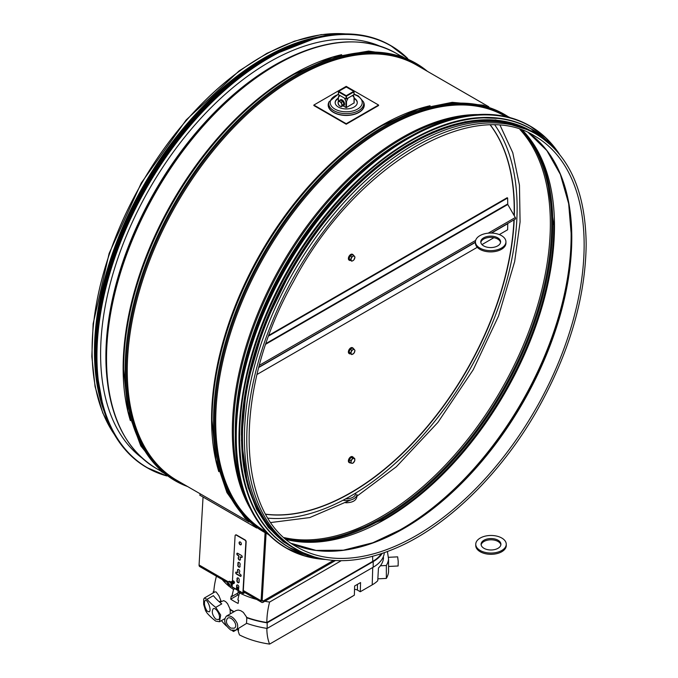 <?xml version="1.0" encoding="UTF-8"?>
<svg xmlns="http://www.w3.org/2000/svg" width="678" height="678" viewBox="0 0 678 678"><rect width="100%" height="100%" fill="white"/><g stroke="black" fill="none" stroke-linecap="round" stroke-linejoin="round"><path stroke-width="1.02" d="M356.899 496.627C356.179 500.644 352.45 502.695 345.712 502.779M306.846 39.994A239.359 138.193 120 0 0 100.251 397.859M536.171 134.125L533.798 132.752A239.741 138.414 120 0 0 349.051 196.984A239.741 138.414 120 0 0 244.402 438.251A239.741 138.414 120 0 0 294.057 548.002L296.43 549.366C325.771 565.571 360.704 564.367 401.223 545.765C450.277 523.001 500.796 473.007 535.662 412.834C568.622 355.204 585.453 299.049 586.173 244.36C585.529 190.942 568.859 154.194 536.171 134.125A239.741 138.414 120 0 0 296.422 272.539A239.741 138.414 120 0 0 296.43 549.366M324.889 551.222A237.698 137.236 120 0 0 403.376 528.365A237.698 137.236 120 0 0 571.452 237.249L571.452 236.164L571.452 237.249A237.698 137.236 120 0 0 552.002 157.847M522.611 130.405L536.027 148.312L545.875 170.466L553.926 225.308A239.919 138.515 120 0 1 384.282 519.153L332.754 539.603L308.643 542.146L286.43 539.485M320.304 36.663A239.741 138.414 120 0 0 94.462 351.679A239.741 138.414 120 0 0 104.09 411.173M265.056 533.111L261.098 600.776A3.051 1.763 120 0 0 261.725 602.352A3.051 1.763 120 0 0 263.25 602.2L335.381 560.562M266.073 533.637L262.174 600.242A1.526 0.881 120 0 0 262.488 601.03A1.526 0.881 120 0 0 263.25 600.954L333.432 560.435M227.579 582.639L199.705 566.545A3.051 1.763 -60 0 1 199.078 564.977L203.053 497.05M200.332 493.889L199.73 495.126L256.708 528.018M354.153 103.056L354.153 97.53L352.535 95.479L348 98.098L346.221 102.115L344.449 98.098L339.907 95.479L338.288 97.53L339.195 95.064M353.246 95.064L354.153 97.53M343 500.262A10.678 6.161 0 0 0 356.899 494.381M355.67 493.092A9.458 5.458 180 0 1 345.687 498.839M354.153 102.87L346.221 107.633L343.28 105.929M141.6 457.667A238.368 137.626 -60 0 1 116.48 427.403A238.368 137.626 -60 0 1 167.432 160.347A238.368 137.626 -60 0 1 379.333 45.892M364.518 174.119A239.359 138.193 120 0 0 245.275 380.544M409.817 143.575A239.359 138.193 120 0 0 241.436 435.208M521.814 127.1A239.359 138.193 120 0 0 320.202 227.52A239.359 138.193 120 0 0 249.046 486.999A239.359 138.193 120 0 0 283.167 540.451M268.759 335.924L507.627 198.01L507.771 204.485L515.305 217.528A1.373 0.797 60 0 1 515.305 219.113L491.152 233.062L507.771 223.46L507.627 229.774L499.296 234.588M493.915 237.69L481.973 244.589M477.278 247.301L257.03 374.459M475.431 242.131L258.886 367.154L475.431 242.131M269.022 335.212L507.144 197.73L507.627 198.01M338.407 94.301L338.669 91.344L338.407 91.81L345.95 96.166L346.492 96.166L346.221 95.7L345.95 98.971L346.492 98.971L346.492 96.166L354.043 91.81L353.772 91.344L354.043 94.301M345.95 87.14L346.492 87.14M345.95 98.971L338.407 94.606M354.043 94.606L346.492 98.971M354.102 595.318L346.026 599.979M345.958 600.013L346.492 599.708M343.619 105.717A3.356 1.941 -120 0 0 343.856 105.607A3.356 1.941 -120 0 0 344.373 102.92A3.356 1.941 -120 0 0 342.178 99.963A3.356 1.941 -120 0 0 340.5 99.802A3.356 1.941 -120 0 0 340.297 99.954M342.449 105.988A3.356 1.941 -120 0 0 343.415 105.87A3.356 1.941 -120 0 0 343.932 103.175A3.356 1.941 -120 0 0 341.737 100.217A3.356 1.941 -120 0 0 340.059 100.056A3.356 1.941 -120 0 0 339.475 100.827M339.042 101.073L340.644 100.149L342.822 101.412L343.916 104.217L342.822 105.768L341.229 106.692L341.602 106.014A2.67 1.542 -120 0 0 341.602 103.836A2.67 1.542 -120 0 0 339.966 101.802A2.67 1.542 -120 0 0 338.33 101.946A2.67 1.542 -120 0 0 338.33 104.124A2.67 1.542 -120 0 0 339.966 106.158A2.67 1.542 -120 0 0 341.602 106.014L342.314 105.141L341.229 102.336L339.042 101.073L338.33 101.946L337.958 102.624L339.042 105.437L341.229 106.692M341.229 102.336L342.822 101.412M342.314 105.141L343.916 104.217M313.863 105.039L313.863 105.539L346.221 124.218L378.578 105.539L378.578 105.039L346.221 86.36L313.863 105.039L346.221 123.718L378.578 105.039M354.153 98.513A11.06 6.382 180 0 1 357.272 102.759M335.169 102.759A11.06 6.382 180 0 1 338.288 98.513M354.153 98.098A11.06 6.382 180 0 1 357.281 102.547A11.06 6.382 180 0 1 346.221 108.938A11.06 6.382 180 0 1 335.161 102.547A11.06 6.382 180 0 1 338.288 98.098M346.221 123.718L346.221 124.218M490.575 236.139A9.916 5.721 179.9 0 1 500.601 241.843A9.916 5.721 179.9 0 1 490.694 247.572A9.916 5.721 179.9 0 1 480.77 241.86A9.916 5.721 179.9 0 1 490.575 236.139M500.542 242.461A9.916 5.721 -0.1 0 0 490.575 237.385A9.916 5.721 -0.1 0 0 480.829 242.487M490.508 233.054A15.255 8.797 -0.1 0 0 475.431 241.868A15.255 8.797 -0.1 0 0 490.694 250.648A15.255 8.797 -0.1 0 0 505.941 241.834A15.255 8.797 -0.1 0 0 490.508 233.054M505.941 241.834L505.941 243.08A15.255 8.797 179.9 0 1 490.694 251.894A15.255 8.797 179.9 0 1 475.431 243.114L475.431 241.868M487.906 538.832A9.916 5.721 179.9 0 1 500.915 544.256A9.916 5.721 179.9 0 1 491.008 549.985A9.916 5.721 179.9 0 1 481.092 544.273A9.916 5.721 179.9 0 1 487.906 538.832M500.864 544.875A9.916 5.721 -0.1 0 0 487.906 540.086A9.916 5.721 -0.1 0 0 481.151 544.9M486.236 535.917A15.255 8.797 -0.1 0 0 475.753 544.281A15.255 8.797 -0.1 0 0 491.016 553.062A15.255 8.797 -0.1 0 0 506.254 544.248A15.255 8.797 -0.1 0 0 486.236 535.917M506.254 544.248L506.263 545.493A15.255 8.797 179.9 0 1 491.016 554.307A15.255 8.797 179.9 0 1 475.753 545.527L475.753 544.281M352.636 254.445A3.356 1.941 120 0 0 352.433 254.292A3.356 1.941 120 0 0 350.755 254.462A3.356 1.941 120 0 0 348.56 257.42A3.356 1.941 120 0 0 349.077 260.106A3.356 1.941 120 0 0 349.314 260.208M353.458 255.326A3.356 1.941 120 0 0 352.874 254.547A3.356 1.941 120 0 0 351.196 254.716A3.356 1.941 120 0 0 349.001 257.674A3.356 1.941 120 0 0 349.517 260.36A3.356 1.941 120 0 0 350.484 260.479M351.704 261.191L349.017 258.716L350.102 255.903L352.289 254.648L353.882 255.572L352.967 256.301A2.67 1.542 120 0 0 351.331 258.335A2.67 1.542 120 0 0 351.331 260.513A2.67 1.542 120 0 0 352.967 260.657A2.67 1.542 120 0 0 354.602 258.623A2.67 1.542 120 0 0 354.602 256.445A2.67 1.542 120 0 0 352.967 256.301L351.704 256.826L350.619 259.64L351.704 261.191L352.967 260.657L353.882 259.928L354.975 257.123L353.882 255.572M350.619 259.64L349.017 258.716M351.704 256.826L350.102 255.903M352.636 347.856A3.356 1.941 120 0 0 352.433 347.704A3.356 1.941 120 0 0 350.755 347.865A3.356 1.941 120 0 0 348.56 350.823A3.356 1.941 120 0 0 349.077 353.518A3.356 1.941 120 0 0 349.314 353.619M353.458 348.729A3.356 1.941 120 0 0 352.874 347.958A3.356 1.941 120 0 0 351.196 348.119A3.356 1.941 120 0 0 349.001 351.077A3.356 1.941 120 0 0 349.517 353.772A3.356 1.941 120 0 0 350.484 353.891M351.704 354.594L349.017 352.119L350.102 349.314L352.289 348.051L353.882 348.975L352.967 349.704A2.67 1.542 120 0 0 351.331 351.738A2.67 1.542 120 0 0 351.331 353.916A2.67 1.542 120 0 0 352.967 354.06A2.67 1.542 120 0 0 354.602 352.026A2.67 1.542 120 0 0 354.602 349.848A2.67 1.542 120 0 0 352.967 349.704L351.704 350.238L350.619 353.043L351.704 354.594L353.882 353.34L354.975 350.526L353.882 348.975M350.619 353.043L349.017 352.119M351.704 350.238L350.102 349.314M352.636 456.828A3.356 1.941 120 0 0 352.433 456.675A3.356 1.941 120 0 0 349.848 457.574A3.356 1.941 120 0 0 348.382 460.955A3.356 1.941 120 0 0 349.077 462.489A3.356 1.941 120 0 0 349.314 462.591M353.458 457.709A3.356 1.941 120 0 0 352.874 456.93A3.356 1.941 120 0 0 350.289 457.828A3.356 1.941 120 0 0 348.823 461.21A3.356 1.941 120 0 0 349.517 462.743A3.356 1.941 120 0 0 350.484 462.862M350.907 463.108L349.306 462.184L349.306 459.667L351.196 457.319L353.085 457.489L354.687 458.413L353.908 458.43A2.67 1.542 120 0 0 352.018 459.515A2.67 1.542 120 0 0 351.077 461.947A2.67 1.542 120 0 0 352.018 463.294A2.67 1.542 120 0 0 353.908 462.201A2.67 1.542 120 0 0 354.848 459.769A2.67 1.542 120 0 0 353.908 458.43L352.797 458.243L350.907 460.591L350.907 463.108L352.018 463.294L352.797 463.277L354.687 460.93L354.687 458.413M350.907 460.591L349.306 459.667M352.797 458.243L351.196 457.319M229.537 581.919A2.67 1.644 -116.4 0 0 228.215 581.775A2.67 1.644 -116.4 0 0 227.664 582.394C227.155 584.402 227.859 585.809 229.766 586.623A2.67 1.644 -116.4 0 0 230.588 586.555A2.67 1.644 -116.4 0 0 231.206 584.36A2.67 1.644 -116.4 0 0 229.537 581.919M229.308 585.131L228.876 585.377A0.924 0.568 -116.4 0 0 229.308 585.131L230.037 585.411L230.062 584.902L229.334 584.614A0.924 0.568 -116.4 0 0 228.961 583.902L228.698 582.868L228.528 583.656A0.924 0.568 -116.4 0 0 228.105 583.902L227.622 583.487L228.071 584.419A0.924 0.568 -116.4 0 0 228.444 585.122L228.528 585.784M232.664 581.19A1.331 0.822 63.6 0 1 232.918 580.927A1.331 0.822 63.6 0 1 234.249 581.758A1.331 0.822 63.6 0 1 234.105 583.317A1.331 0.822 63.6 0 1 233.749 583.368M232.927 581.283L232.927 581.283A1.009 0.627 63.6 0 1 233.834 583.097L233.834 583.097M232.266 581.258A1.331 0.822 63.6 0 1 232.308 581.232A1.331 0.822 63.6 0 1 233.639 582.063A1.331 0.822 63.6 0 1 233.495 583.622A1.331 0.822 63.6 0 1 233.452 583.648M231.969 581.538A1.331 0.822 63.6 0 1 232.215 581.275A1.331 0.822 63.6 0 1 233.546 582.105A1.331 0.822 63.6 0 1 233.41 583.665A1.331 0.822 63.6 0 1 233.046 583.716M232.232 581.631L232.232 581.631A1.009 0.627 63.6 0 1 233.13 583.444L233.13 583.444M231.562 581.605A1.331 0.822 63.6 0 1 231.605 581.58A1.331 0.822 63.6 0 1 232.935 582.41A1.331 0.822 63.6 0 1 232.791 583.97A1.331 0.822 63.6 0 1 232.749 583.995M231.266 581.885A1.331 0.822 63.6 0 1 231.52 581.622A1.331 0.822 63.6 0 1 232.851 582.453A1.331 0.822 63.6 0 1 232.707 584.012A1.331 0.822 63.6 0 1 232.351 584.063M231.529 581.978L231.529 581.978A1.009 0.627 63.6 0 1 232.435 583.792L232.435 583.792M230.867 581.953A1.331 0.822 63.6 0 1 230.91 581.927A1.331 0.822 63.6 0 1 232.24 582.758A1.331 0.822 63.6 0 1 232.096 584.317A1.331 0.822 63.6 0 1 232.054 584.343M230.783 581.987A1.331 0.822 63.6 0 1 230.817 581.97A1.331 0.822 63.6 0 1 232.147 582.8A1.331 0.822 63.6 0 1 232.012 584.36A1.331 0.822 63.6 0 1 231.969 584.377M231.062 582.283A1.009 0.627 63.6 0 1 231.901 583.987M230.91 586.317A2.67 1.644 -116.4 0 0 231.291 586.207A2.67 1.644 -116.4 0 0 231.91 584.012A2.67 1.644 -116.4 0 0 230.232 581.571A2.67 1.644 -116.4 0 0 228.918 581.427A2.67 1.644 -116.4 0 0 228.596 581.673M228.444 585.122L228.071 584.419M228.969 583.86L228.528 583.656M228.223 583.936L227.596 584.004M228.105 583.902L229.003 583.605M228.961 583.902L229.334 584.614M232.266 584.19L232.105 586.826A0.763 0.441 120 0 0 232.266 587.216L243.046 593.445A0.763 0.441 -60 0 1 242.894 593.055L244.563 592.445M244.834 592.597L243.427 593.403A0.763 0.441 -60 0 1 243.046 593.445M243.165 592.919L246.148 541.866A1.526 0.941 -116.4 0 0 245.148 539.959L236.52 534.976A1.526 0.941 -116.4 0 0 235.766 534.891A1.526 0.941 -116.4 0 0 235.639 534.976M232.435 581.19L235.096 535.773A1.526 0.941 63.6 0 1 235.495 535.027A1.526 0.941 63.6 0 1 236.249 535.111L244.877 540.086A1.526 0.941 63.6 0 1 245.877 542.002L242.894 593.055L232.105 586.826M237.275 553.189A1.144 0.703 -116.4 0 0 237.164 554.155A1.144 0.703 -116.4 0 0 237.851 555.087L238.453 555.435L237.58 555.214A1.144 0.703 63.6 0 1 236.859 554.172A1.144 0.703 63.6 0 1 237.131 553.231A1.144 0.703 63.6 0 1 237.69 553.29L241.47 555.468A1.144 0.703 63.6 0 1 242.182 556.511A1.144 0.703 63.6 0 1 241.919 557.46A1.144 0.703 63.6 0 1 241.36 557.401L240.758 557.053L241.622 557.265A1.144 0.703 -116.4 0 0 242.046 557.367M240.758 557.053A0.763 0.466 63.6 0 0 240.19 557.596L240.427 558.858A1.602 0.983 63.6 0 1 240.046 560.096A1.602 0.983 63.6 0 1 238.648 559.443A1.602 0.983 63.6 0 1 238.283 557.613L238.91 556.57L238.546 557.486A1.602 0.983 -116.4 0 0 238.851 559.206A1.602 0.983 -116.4 0 0 240.173 560.011M239.656 541.9A1.602 0.983 -116.4 0 0 239.605 543.688A1.602 0.983 -116.4 0 0 241.063 544.739M240.3 542.036A1.602 0.983 63.6 0 1 241.309 543.502A1.602 0.983 63.6 0 1 240.936 544.815A1.602 0.983 63.6 0 1 239.342 543.824A1.602 0.983 63.6 0 1 239.512 541.951A1.602 0.983 63.6 0 1 240.3 542.036M238.181 564.308A1.602 0.983 63.6 0 1 238.317 562.367A1.602 0.983 63.6 0 1 239.902 563.342A1.602 0.983 63.6 0 1 239.766 565.223A1.602 0.983 63.6 0 1 239.631 567.164A1.602 0.983 63.6 0 1 238.046 566.189A1.602 0.983 63.6 0 1 238.181 564.308L238.453 564.181A1.602 0.983 -116.4 0 0 238.258 565.944A1.602 0.983 -116.4 0 0 239.758 567.079M238.461 562.316A1.602 0.983 -116.4 0 0 238.453 564.181M237.275 579.843A1.602 0.983 63.6 0 1 237.41 577.902A1.602 0.983 63.6 0 1 238.995 578.876A1.602 0.983 63.6 0 1 238.859 580.758A1.602 0.983 63.6 0 1 238.724 582.699A1.602 0.983 63.6 0 1 237.131 581.724A1.602 0.983 63.6 0 1 237.275 579.843L237.537 579.707A1.602 0.983 -116.4 0 0 237.351 581.478A1.602 0.983 -116.4 0 0 238.842 582.614M237.554 577.851A1.602 0.983 -116.4 0 0 237.537 579.707M236.859 586.919A1.602 0.983 63.6 0 1 236.995 584.978A1.602 0.983 63.6 0 1 238.58 585.953A1.602 0.983 63.6 0 1 238.444 587.834A1.602 0.983 63.6 0 1 238.309 589.775A1.602 0.983 63.6 0 1 236.724 588.792A1.602 0.983 63.6 0 1 236.859 586.919L237.131 586.784A1.602 0.983 -116.4 0 0 236.936 588.555A1.602 0.983 -116.4 0 0 238.436 589.69M237.139 584.928A1.602 0.983 -116.4 0 0 237.131 586.784M240.249 576.249L236.478 574.071A1.144 0.703 63.6 0 1 235.758 573.02A1.144 0.703 63.6 0 1 236.029 572.079A1.144 0.703 63.6 0 1 236.588 572.139L237.19 572.486A0.763 0.466 63.6 0 0 237.571 572.529L237.834 572.393A0.763 0.466 -116.4 0 0 238.02 571.8L237.512 570.681A1.602 0.983 63.6 0 1 237.902 569.444A1.602 0.983 63.6 0 1 239.292 570.096A1.602 0.983 63.6 0 1 239.665 571.918L239.3 572.834A0.763 0.466 63.6 0 0 239.766 573.969L240.368 574.317A1.144 0.703 63.6 0 1 241.08 575.368A1.144 0.703 63.6 0 1 240.817 576.308A1.144 0.703 63.6 0 1 240.249 576.249L240.521 576.114A1.144 0.703 -116.4 0 0 240.944 576.215M236.173 572.037A1.144 0.703 -116.4 0 0 236.063 573.003A1.144 0.703 -116.4 0 0 236.749 573.935L240.521 576.114M238.046 569.393A1.602 0.983 -116.4 0 0 237.783 570.545L238.02 571.8M237.749 571.935A0.763 0.466 63.6 0 1 237.571 572.529M241.021 556.918A0.763 0.466 -116.4 0 0 240.529 556.977M238.181 555.562A0.763 0.466 63.6 0 1 238.648 556.706M238.91 556.57A0.763 0.466 -116.4 0 0 238.453 555.435M494.991 125.218A234.969 135.659 -60 0 1 468.456 371.858A234.969 135.659 -60 0 1 268.132 518.162M490.389 125.176A231.156 133.464 -60 0 1 514.127 215.494M513.966 219.884A231.156 133.464 -60 0 1 265.793 514.195M490.508 125.176A231.156 133.464 -60 0 1 514.339 215.858M514.195 219.757A231.156 133.464 -60 0 1 265.852 514.305M387.358 551.621A42.4 24.484 180 0 1 387.469 551.884L388.553 559.028A42.4 24.484 180 0 1 386.35 565.486L380.4 565.783M388.553 559.028L388.553 571.952A42.4 24.484 180 0 1 386.35 578.41L377.849 578.834M386.35 565.486L386.35 578.41M388.291 557.324L397.655 556.85L398.215 561.401L398.122 565.986L388.553 566.469M266.852 628.379A65.91 36.697 121.7 0 0 269.598 644.1A71.385 41.214 180 0 1 239.478 634.922A75.767 43.748 120 0 1 237.876 629.743A73.656 42.528 180 0 0 238.648 630.142A75.707 43.706 -60 0 1 238.3 628.625M246.699 623.319L235.639 630.167C237.749 628.743 238.232 626.387 237.088 623.09C233.978 617.395 230.393 615.082 226.35 616.158C223.155 620.523 224.655 625.167 230.859 630.091L235.639 630.167M233.257 630.71A75.767 43.748 -60 0 0 233.546 631.498A71.385 41.214 180 0 1 232.122 630.54M226.503 626.082A71.385 41.214 180 0 1 221.477 620.599M237.876 629.743L238.47 629.396M233.546 631.498L238.097 628.87A4.195 2.424 180 0 1 238.325 628.743M240.597 592.241A4.195 2.424 0 0 0 238.097 592.936L231.944 596.487A75.767 43.748 -60 0 1 233.546 589.462A71.385 41.214 180 0 1 229.393 586.495M228.105 585.453A71.385 41.214 180 0 1 222.257 579.571M233.546 589.462L234.851 588.707M240.783 592.131L239.478 592.886A75.767 43.748 120 0 0 237.876 599.92A73.656 42.528 180 0 0 238.648 600.31A75.707 43.706 120 0 0 238.105 603.428A74.419 42.968 0 0 1 230.715 599.157A75.707 43.706 -60 0 1 231.257 596.047A73.656 42.528 180 0 0 231.944 596.487M341.246 560.706L269.598 602.064A71.385 41.214 180 0 1 264.852 601.276M256.615 599.403A71.385 41.214 180 0 1 239.478 592.886M216.435 576.198A65.91 36.697 121.7 0 0 213.799 591.869A75.809 43.765 180 0 0 214.062 592.419M221.316 601.691L218.867 595.657L216.129 591.953L215.019 591.869L204.409 598.004L207.036 599.318A89.31 51.562 0 0 0 215.714 607.386L220.681 615.056L219.477 621.751L215.714 621.082A89.31 51.562 0 0 1 207.036 613.022L205.553 610.683L203.663 604.378L203.663 599.174L204.409 598.004M234.079 611.692A75.809 43.765 180 0 1 230.181 609.327L227.554 603.7L225.647 601.649L223.748 600.649L219.74 602.225M226.35 616.158L236.012 610.573L238.181 610.056L240.741 610.683L243.309 612.353L246.851 617.455L246.512 623.251A76.267 44.036 180 0 0 267.166 628.43L267.166 622.828A76.267 44.036 180 0 1 246.512 617.65M381.29 553.748A37.519 21.662 180 0 1 372.756 561.367L266.852 622.506A75.809 43.765 180 0 1 246.851 617.455M266.852 622.506A65.91 39.358 -61.8 0 1 269.598 602.064M383.494 557.723L383.494 557.596A37.282 21.526 0 0 1 383.494 557.723A37.282 21.526 0 0 1 378.468 567.995L377.739 580.766A36.739 21.213 180 0 1 372.205 584.868L360.281 591.741L357.442 590.106A4.195 2.424 0 0 0 354.526 589.394M360.281 591.741L360.569 582.563L354.636 585.995L354.348 595.174L269.598 644.1M230.232 613.912L230.181 609.327M207.036 599.318L213.384 595.657A80.843 46.672 0 0 0 221.765 603.895L215.714 607.386M233.757 611.878A76.267 44.036 180 0 1 229.859 609.522M213.697 592.64A76.267 44.036 180 0 1 213.239 591.691L213.824 591.352M213.239 592.903L213.239 591.691M267.166 628.43L373.188 567.223L373.188 561.613L267.166 622.828M373.188 561.613A38.129 22.018 0 0 0 382.121 553.468M373.188 567.223A38.129 22.018 0 0 0 384.307 552.723M230.859 628.133C226.384 624.65 225.299 621.345 227.613 618.2C231.435 615.565 238.961 625.87 234.249 628.192L230.859 628.133M215.714 619.124C212.273 615.065 211.434 611.615 213.206 608.768C216.079 606.624 222.113 617.844 218.375 619.616L215.714 619.124M207.036 611.056C204.442 606.607 203.798 603.039 205.12 600.361C207.146 598.538 212.104 610.403 209.112 611.878L207.036 611.056M239.029 594.648A5.221 3.017 0 0 0 237.453 595.276L230.715 599.157M384.841 152.787A237.741 137.261 120 0 0 236.927 409.02M409.936 136.558A237.97 137.388 120 0 0 235.419 438.844M462.049 116.608A239.3 138.159 120 0 0 282.972 264.784A239.3 138.159 120 0 0 244.199 493.948M477.854 114.557A239.741 138.414 120 0 0 281.989 264.208A239.741 138.414 120 0 0 250.326 508.653M505.737 116.557L505.102 116.184A239.741 138.414 120 0 0 265.352 254.597A239.741 138.414 120 0 0 265.361 531.433L265.996 531.806M507.042 116.853A240.19 138.676 120 0 0 264.369 254.03A240.19 138.676 120 0 0 266.912 532.781M509.212 117.396A240.953 139.117 120 0 0 263.454 253.496A240.953 139.117 120 0 0 268.463 534.391M382.129 125.599A240.19 138.676 120 0 0 381.858 125.752L382.4 125.438A240.953 139.117 120 0 0 212.019 420.546L215.782 459.54L226.927 492.575L245.012 518.195L269.268 535.188M381.858 125.752L381.858 125.752A240.19 138.676 120 0 0 212.019 419.919L212.019 419.919A240.19 138.676 120 0 0 212.019 420.233M430.064 105.751A239.741 138.414 120 0 0 261.225 252.216A239.741 138.414 120 0 0 218.799 471.668M488.83 106.793L416.656 65.122A239.741 138.414 120 0 0 176.916 203.536A239.741 138.414 120 0 0 176.916 480.371L249.089 522.043M423.216 68.91A240.19 138.676 120 0 0 175.924 202.968A240.19 138.676 120 0 0 183.475 484.16M427.411 71.334A240.953 139.117 120 0 0 175.009 202.434A240.953 139.117 120 0 0 187.67 486.575M293.684 74.538A240.19 138.676 120 0 0 293.413 74.69L293.955 74.377A240.953 139.117 120 0 0 123.582 369.485L127.922 411.156L140.744 445.827L161.474 471.702L189.052 487.38M293.413 74.69L293.413 74.69A240.19 138.676 120 0 0 123.582 368.857L123.582 368.857A240.19 138.676 120 0 0 123.582 369.171M341.627 54.689A239.741 138.414 120 0 0 172.788 201.154A239.741 138.414 120 0 0 130.362 420.606M400.393 55.732L395.918 53.147A239.741 138.414 120 0 0 156.177 191.56A239.741 138.414 120 0 0 156.177 468.396L160.652 470.981M353.73 41.934A239.275 138.143 120 0 0 267.946 69.368L267.946 69.368A239.275 138.143 120 0 0 106.234 349.458L106.234 349.458A239.275 138.143 120 0 0 125.371 437.471M395.918 53.147C359.967 33.892 317.312 39.299 267.946 69.368L267.064 69.919A237.919 137.363 120 0 0 106.268 348.424L106.234 349.458C104.878 407.249 121.523 446.895 156.177 468.396M296.21 54.359A237.681 137.227 120 0 0 107.37 381.443M584.139 244.843A237.359 137.041 120 0 0 534.976 136.185C472.371 95.717 354.247 166.246 293.481 281.607C232.52 389.24 234.927 514.755 297.617 547.307A237.359 137.041 120 0 0 480.533 483.719A237.359 137.041 120 0 0 584.139 244.843M403.376 528.365L372.849 542.756L343.399 550.18L316.016 550.409L291.608 543.459A237.359 137.041 120 0 0 472.202 472.269A237.359 137.041 120 0 0 571.791 237.715A237.359 137.041 120 0 0 528.654 132.905M402.91 528.637A239.029 137.998 120 0 0 571.452 236.707M369.417 543.959A239.359 138.193 120 0 0 571.122 235.698A239.359 138.193 120 0 0 567.978 200.035M286.523 539.561A239.359 138.193 120 0 0 462.498 453.082A239.359 138.193 120 0 0 554.485 226.088A239.359 138.193 120 0 0 522.713 130.447M381.782 520.568A239.919 138.515 120 0 0 384.282 519.153M384.002 519.306A240.682 138.956 120 0 0 553.926 225.003M301.634 541.883A240.682 138.956 120 0 0 552.782 224.028A240.682 138.956 120 0 0 532.289 142.372M285.658 538.824A239.919 138.515 120 0 0 460.879 449.929A239.919 138.515 120 0 0 551.706 224.028A239.919 138.515 120 0 0 521.653 130.066M284.285 537.629A239.359 138.193 120 0 0 459.396 449.489A239.359 138.193 120 0 0 550.35 223.706A239.359 138.193 120 0 0 519.933 129.481M345.475 33.9A239.741 138.414 120 0 0 141.736 183.23A239.741 138.414 120 0 0 114.285 434.335M262.174 600.335L263.25 600.954L263.25 602.2M262.174 600.242L261.098 600.776L243.3 590.504M238.546 587.758L237.003 586.868M228.198 581.783L199.078 564.977M354.043 97.446L354.043 103.115M346.492 107.48L346.492 101.81M345.95 101.81L345.95 107.48M338.407 101.853L338.407 97.446M166.585 475.761A243.555 140.617 -60 0 1 113.158 431.115A243.555 140.617 -60 0 1 180.941 136.931A243.555 140.617 -60 0 1 407.495 58.477M146.897 467.617A243.707 140.702 -60 0 1 146.601 467.447L166.864 475.964A243.707 140.702 -60 0 1 147.202 467.795A243.707 140.702 -60 0 1 112.955 431.166A243.707 140.702 -60 0 1 170.127 150.914A243.707 140.702 -60 0 1 390.901 45.672A243.707 140.702 -60 0 1 407.8 58.613L390.308 45.333A243.707 140.702 -60 0 1 390.604 45.502M112.353 430.818A243.707 140.702 -60 0 1 169.525 150.567A243.707 140.702 -60 0 1 390.308 45.333C375.688 36.943 359.009 33.171 340.271 34.027C282.972 35.917 211.256 87.157 161.889 161.415C136.21 199.815 117.692 240.071 106.361 282.175C90.937 342.661 92.92 392.189 112.319 430.784C120.904 446.938 132.329 459.159 146.601 467.447A243.707 140.702 -60 0 1 112.353 430.818M96.335 365.645A243.563 140.626 -60 0 1 277.014 52.706M96.445 368.595A241.648 139.515 -60 0 1 279.641 51.316M98.785 389.367A241.8 139.609 -60 0 1 298.837 42.943M103.124 408.071A241.8 139.609 -60 0 1 145.49 185.408A241.8 139.609 -60 0 1 317.143 37.366M96.047 370.408A241.665 139.524 -60 0 1 280.989 50.07M96.2 334.008A239.893 138.507 -60 0 1 249.682 68.308M407.724 137.871A243.555 140.617 120 0 0 235.452 436.259M529.933 125.939A243.707 140.702 120 0 0 529.628 125.769A243.707 140.702 120 0 0 320.27 215.926A243.707 140.702 120 0 0 242.156 487.414A243.707 140.702 120 0 0 285.921 547.883A243.707 140.702 120 0 0 286.226 548.053M559.257 153.914A243.707 140.702 120 0 0 530.23 126.116A243.707 140.702 120 0 0 320.864 216.274A243.707 140.702 120 0 0 242.749 487.762A243.707 140.702 120 0 0 286.523 548.231A243.707 140.702 120 0 0 325.109 559.46M558.748 153.304A243.563 140.626 120 0 0 342.178 191.976A243.563 140.626 120 0 0 242.961 487.736A243.563 140.626 120 0 0 324.33 559.333M410.037 140.77A241.648 139.515 120 0 0 239.114 436.818M531.162 128.854A241.8 139.609 120 0 0 530.993 128.761A241.8 139.609 120 0 0 323.27 218.214A241.8 139.609 120 0 0 245.767 487.575A241.8 139.609 120 0 0 289.192 547.57A241.8 139.609 120 0 0 289.362 547.671M552.756 146.779A241.8 139.609 120 0 0 531.332 128.947A241.8 139.609 120 0 0 323.601 218.401A241.8 139.609 120 0 0 246.106 487.77A241.8 139.609 120 0 0 289.531 547.765A241.8 139.609 120 0 0 315.685 557.409M551.917 145.965A241.665 139.524 120 0 0 338.042 201.595A241.665 139.524 120 0 0 246.3 487.745A241.665 139.524 120 0 0 314.558 557.087M531.391 131.185A239.893 138.507 120 0 0 325.194 219.57A239.893 138.507 120 0 0 248.14 487.024M535.857 133.947A239.893 138.507 120 0 0 328.194 216.833A239.893 138.507 120 0 0 248.682 487.329A239.893 138.507 120 0 0 296.116 549.188M507.627 223.774L491.533 233.071M475.431 242.368L258.81 367.434M507.771 223.46L515.305 219.113M515.305 217.528L488.202 233.173M475.634 240.427L259.386 365.281M507.771 204.485L265.852 344.153M507.627 204.01L266.09 343.458M346.221 95.7L338.669 91.344L346.221 86.979L353.772 91.344L346.221 95.7M354.043 595.352L346.492 599.945M328.94 101.912A17.501 10.102 180 0 0 346.221 113.624A17.501 10.102 180 0 0 363.501 101.912L363.891 103.302A17.899 10.331 180 0 1 346.221 115.277A17.899 10.331 180 0 1 328.559 103.302L328.94 101.912L338.288 94.157M328.864 102.2A18.043 10.416 -0 0 0 346.221 115.455A18.043 10.416 -0 0 0 363.586 102.2M354.145 94.513A16.018 9.246 180 0 1 357.552 96.013A16.018 9.246 180 0 1 356.492 109.65A16.018 9.246 180 0 1 333.067 107.819A16.018 9.246 180 0 1 338.305 94.513M229.435 584.665L228.444 585.156M228.961 583.936L228.045 584.394M229.054 583.36L228.537 583.614M229.91 584.86L229.334 585.139M219.248 601.793L220.63 600.996M372.603 556.333L372.756 561.367M372.205 584.868L372.739 567.478M357.442 590.106L357.442 584.368M238.097 592.936L238.097 590.589M237.453 593.309L237.453 595.276M382.4 125.438L418.055 109.2L452.234 102.327L483.456 105.183L510.305 117.692M212.019 419.919L212.019 420.546M293.955 74.377L332.22 57.299L368.654 51.07L401.427 56.088L428.793 72.131M123.582 368.857L123.582 369.485M528.645 132.896L546.858 150.567L560.35 174.39L568.656 203.612L571.452 237.249M346.399 33.9L321.211 34.603L294.464 41.155L266.869 53.359L239.139 70.885L186.213 119.896L141.287 182.975L109.124 253.419L93.14 323.762L91.827 356.535L95.064 386.536L102.768 412.97L114.752 435.132M236.749 587.936L238.724 589.072M243.233 591.674L261.725 602.352M338.288 102.005L338.288 97.53M103.539 409.427L95.734 366.4L98.166 316.728L110.692 263.352L132.549 209.494L170.288 147.296L216.731 94.878L267.657 57.003L318.507 37.053M95.378 353.704L98.488 313.329L108.116 270.658L123.862 227.367L145.126 185.136L171.076 145.609L200.705 110.328L232.851 80.674L266.259 57.8M559.316 153.999L546.137 138.083L529.628 125.769C514.407 117.04 496.974 113.311 477.329 114.59C421.335 117.633 352.187 166.915 303.591 238.359C247.631 318.346 222.02 422.072 242.114 487.363C250.419 515.441 265.022 535.62 285.921 547.883L304.846 556.019L325.22 559.477M552.807 146.829L530.993 128.761C522.085 123.625 512.314 120.226 501.686 118.565L479.109 117.667C423.547 120.692 354.941 169.585 306.727 240.47C251.199 319.83 225.791 422.741 245.724 487.524C253.97 515.382 268.463 535.4 289.192 547.57L315.745 557.426M540.281 136.659L532.001 131.1L495.686 119.913L465.125 121.752L432.505 132.007L394.655 153.262L357.645 183.713L323.304 221.859L293.328 265.801L264.208 325.626L246.478 386.477L241.461 440.336L248.046 487.279L256.564 509.11L268.352 527.357L283.167 541.646L300.685 551.663M354.153 94.454L353.967 91.318L346.416 86.962L338.483 91.318L338.288 94.454M345.907 600.047L354.153 595.284M340.5 99.802L340.059 100.056M343.856 105.607L343.415 105.87M363.501 101.912L358.315 95.937L354.153 94.157M349.077 260.106L349.517 260.36M352.433 254.292L352.874 254.547M349.077 353.518L349.517 353.772M352.433 347.704L352.874 347.958M349.077 462.489L349.517 462.743M352.433 456.675L352.874 456.93M228.918 581.427L228.215 581.775M231.291 586.207L230.588 586.555M229.698 584.783L229.037 585.114M270.988 522.509L309.761 517.577L350.831 499.949M355.942 496.932L396.342 466.752L437.869 422.445L473.236 369.739L498.542 316.041L514.653 261.589L520.085 221.96L519.458 185.238L512.763 152.703L500.186 125.523M219.477 621.751L224.689 618.743"/></g></svg>
